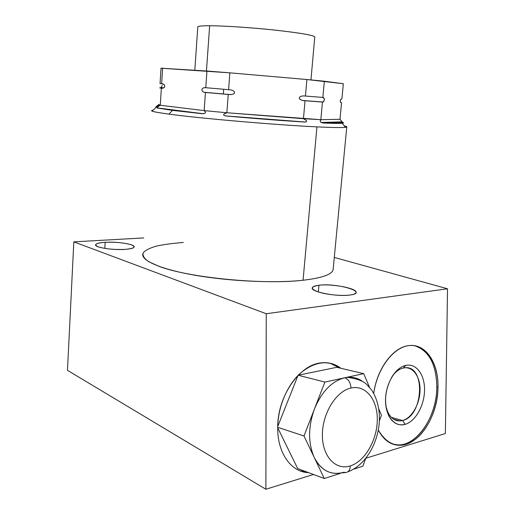 <?xml version="1.0" encoding="UTF-8"?>
<svg xmlns="http://www.w3.org/2000/svg" width="515" height="515" viewBox="0 0 515 515"><rect width="100%" height="100%" fill="white"/><g stroke="black" fill="none" stroke-linecap="round" stroke-linejoin="round"><path stroke-width="0.77" d="M159.959 83.514L161.639 83.745L162.624 68.07L161.639 83.745C165.064 84.666 165.688 86.05 163.519 87.898L161.356 88.207L159.785 87.865L161.762 87.254L159.689 87.878L161.356 88.207L160.274 105.253C157.873 106.669 156.882 107.596 157.3 108.021L201.783 113.661L172.467 110.384L157.3 108.021L203.406 113.718C205.846 113.197 206.09 112.167 204.146 110.609L160.274 105.253L161.356 88.207C165.63 88.825 166.023 83.894 161.639 83.745L160.062 83.514L161.021 68.225L229.857 72.834L306.901 79.529L343.344 83.726L341.928 98.719C339.952 100.019 339.816 101.442 341.529 102.987L339.99 119.3L320.839 119.68L320.304 121.218L321.064 122.396L323.317 123.021L342.591 122.377C346.189 123.471 339.765 123.69 323.317 123.021L342.591 122.377L339.99 119.3L320.839 119.68L322.442 102.047C324.431 102.504 325.1 97.38 322.86 97.432L324.341 81.216L343.344 83.726L341.928 98.719L340.653 99.569C339.99 101.455 340.286 102.601 341.529 102.987L339.99 119.3L342.591 122.377C343.988 122.795 343.853 123.091 342.192 123.259L323.317 123.021C320.555 122.596 319.731 121.482 320.839 119.68L226.87 112.759C223.098 114.06 222.596 115.103 225.364 115.888L304.487 122.023C280.894 120.581 254.88 118.579 226.452 116.023L305.479 122.036C307.474 121.527 306.798 120.42 303.457 118.701L226.87 112.759L228.235 94.464C235.909 95.468 237.074 90.157 228.596 89.668L229.857 72.834L306.901 79.529L305.447 96.047C297.664 95.133 297.103 100.328 305.034 100.747L303.457 118.701L305.034 100.747L322.442 102.047L320.839 119.68L303.457 118.701C307.275 120.787 307.622 121.894 304.487 122.023C280.894 120.581 254.88 118.579 226.452 116.023C222.57 115.457 222.712 114.369 226.87 112.759L204.146 110.609L160.274 105.253C158.453 106.29 157.39 107.152 157.088 107.841M346.762 126.999L333.089 269.937C331.621 274.611 321.618 278.049 303.058 280.25L316.937 126.87C335.709 127.752 345.649 127.791 346.762 126.999C347.11 126.709 346.292 126.33 344.316 125.866C347.213 126.548 347.606 127.031 345.494 127.321C342.031 127.759 332.51 127.611 316.937 126.87L303.058 280.25C275.589 283.302 230.984 281.39 196.196 275.454C161.33 269.519 141.097 260.68 142.777 253.959M152.936 110.255L151.629 110.609C150.966 111.291 156.747 112.463 168.984 114.124C199.408 118.334 277.096 125.048 316.937 126.87C277.096 125.048 199.408 118.334 168.984 114.124C159.193 112.804 153.534 111.787 151.996 111.073C151.223 110.706 151.539 110.435 152.936 110.255M160.925 68.186L206.953 71.025L205.768 87.717C200.934 87.016 200.528 92.191 205.434 92.468L204.146 110.609L205.434 92.468L228.235 94.464L226.87 112.759L204.146 110.609C206.348 112.701 205.556 113.718 201.783 113.661L172.467 110.384L168.984 114.124L172.467 110.384L157.3 108.021M155.717 107.126L156.747 106.927L155.717 107.126L158.581 104.616L155.717 107.126L156.509 107.139M158.742 104.493L160.274 105.253L158.639 104.545M228.596 89.668L205.768 87.717L206.953 71.025L229.857 72.834L228.596 89.668L205.768 87.717C201.436 87.035 200.399 91.49 204.474 92.288L229.632 94.509C236.327 94.915 236.301 90.028 228.596 89.668M323.021 101.931C324.746 100.193 324.695 98.693 322.86 97.432L305.447 96.047L306.901 79.529L324.341 81.216L322.86 97.432L305.447 96.047C298.558 95.166 296.859 99.575 303.354 100.515L322.442 102.047M265.875 489.25L67.471 370.324L73.825 241.863L266.249 313.744L265.875 489.25L67.471 370.324L73.825 241.863L143.762 237.93L73.825 241.863L266.249 313.744L447.529 288.78L445.366 433.553L365.901 458.215L445.366 433.553L447.529 288.78L334.286 257.423L447.529 288.78L266.249 313.744L265.875 489.25L313.493 474.476L265.875 489.25M303.058 280.25C262.991 284.943 189.089 277.752 159.122 266.409L148.745 261.717C144.271 258.588 142.417 255.646 143.183 252.878C145.359 250.284 149.717 248.043 156.245 246.157C163.815 244.503 172.853 243.28 183.366 242.481M105.163 242.301C115.566 241.941 124.27 242.771 131.28 244.78C136.436 246.955 134.376 248.488 125.094 249.382C114.272 249.801 105.305 248.951 98.191 246.82C93.453 244.593 95.777 243.086 105.163 242.301L104.822 248.397L105.163 242.301C99.279 242.687 96.093 243.511 95.59 244.78C94.361 247.419 112.766 250.329 125.094 249.382C130.733 248.97 133.765 248.159 134.19 246.949C135.258 244.277 117.452 241.471 105.163 242.301M318.92 285.259C337.434 282.709 370.015 292.584 349.923 295.037C341.69 296.151 326.607 294.683 318.399 291.986C310.249 288.864 310.423 286.623 318.92 285.259L318.296 291.954L318.92 285.259C314.948 285.735 312.747 286.572 312.302 287.763C309.978 291.728 336.861 297.033 349.923 295.037C353.593 294.535 355.627 293.73 356.032 292.61C358.015 288.522 331.982 283.475 318.92 285.259M277.714 427.83C277.778 407.249 286.997 385.336 300.297 373.259C314.877 361.24 328.403 359.579 340.866 368.277C335.175 363.938 328.731 362.116 321.534 362.824C299.775 364.214 277.257 396.273 277.714 427.83C277.385 453.052 291.31 472.371 308.556 472.635C291.31 472.371 277.385 453.052 277.714 427.83M373.716 393.338C377.405 367.382 394.554 345.868 410.519 345.475C426.536 344.799 438.4 363.764 437.988 387.312C437.699 407.726 428.435 429.394 415.245 439.411C400.367 449.318 388.053 446.202 378.313 430.07C383.611 440.093 390.724 445.16 399.646 445.275C419.139 445.681 438.091 415.779 437.988 387.312C438.632 362.921 425.673 343.299 408.923 345.604C393.428 346.917 377.083 368.322 373.716 393.338M339.681 367.993L329.954 363.204L339.681 367.993M299.897 470.774L307.384 472.197L299.897 470.774M277.733 426.478L298.018 375.461L277.733 426.478M298.288 375.184L336.765 367.311L363.687 373.645L369.519 387.286L363.687 373.645L336.765 367.311L298.288 375.184M347.245 377.36L344.69 377.778C348.52 379.24 350.612 382.658 350.966 388.02C365.689 384.596 377.604 399.659 377.295 419.834C377.186 439.952 364.961 461.369 350.329 465.908C350.097 470.015 348.52 472.223 345.61 472.525L336.372 473.433C326.883 473.176 319.512 467.865 314.253 457.5C307.996 443.016 308.086 426.781 314.53 408.788C321.849 391.439 331.898 381.106 344.69 377.778C348.52 379.24 350.612 382.658 350.966 388.02C336.256 391.13 322.396 413.21 322.384 434.757C322.145 456.361 335.703 470.768 350.329 465.908C364.961 461.369 377.186 439.952 377.295 419.834C377.604 399.659 365.689 384.596 350.966 388.02C336.256 391.13 322.396 413.21 322.384 434.757C322.145 456.361 335.703 470.768 350.329 465.908C350.097 470.015 348.52 472.223 345.61 472.525L343.956 472.242C331.267 475.757 321.366 470.845 314.253 457.5C307.996 443.016 308.086 426.781 314.53 408.788L303.985 435.973L277.72 427.308L303.985 435.973L324.276 478.499L340.19 473.44L324.276 478.499L297.702 468.586L277.714 427.785L297.702 468.586L324.276 478.499L303.985 435.973L324.881 382.085L298.224 375.248L324.881 382.085L363.687 373.645L324.881 382.085L314.53 408.788C321.849 391.439 331.898 381.106 344.69 377.778C351.005 376.484 356.753 377.54 361.916 380.946C357.494 378.016 352.608 376.826 347.245 377.36C356.335 378.486 362.76 380.791 366.519 384.261L371.527 389.849C377.302 398.713 379.903 409.431 379.323 421.997C377.862 443.441 365.502 465.393 347.747 471.869M436.804 387.035C436.366 364.298 428.963 350.522 414.575 345.707C428.963 350.522 436.366 364.298 436.804 387.035L437.988 387.312L436.804 387.035C436.913 415.47 417.961 445.327 398.468 444.915L393.054 444.213C413.751 450.619 437.087 418.483 436.804 387.035M405.112 424.354C394.702 427.508 385.278 416.178 385.523 399.968C385.613 383.791 395.372 367.498 405.82 365.399C416.275 363.056 424.824 374.733 424.54 390.125C424.405 405.485 415.521 421.437 405.112 424.354L402.672 420.51L391.303 417.362L402.672 420.51C396.305 422.017 391.336 419.21 387.769 412.097L385.941 406.399C388.278 415.914 392.913 420.768 399.833 420.955L402.672 420.51C423.71 415.766 425.802 364.774 404.784 367.807L403.297 368.038C399.473 368.927 395.964 371.437 392.758 375.57C395.964 371.437 399.473 368.927 403.297 368.038L405.82 365.399C400.573 366.648 395.951 370.465 391.941 376.851C384.898 389.913 383.707 402.614 388.381 414.961C392.391 422.95 397.973 426.085 405.112 424.354C415.521 421.437 424.405 405.485 424.54 390.125C424.824 374.733 416.275 363.056 405.82 365.399L403.297 368.038C412.624 365.927 420.298 376.31 420.047 390.042C419.931 403.747 411.968 417.955 402.672 420.51L405.112 424.354M362.85 466.23L353.567 469.184L362.85 466.23L365.669 458.505L362.85 466.23M381.46 415.219L379.388 420.897L381.46 415.219L378.84 409.077L381.46 415.219M314.749 37.125C314.646 35.471 302.06 33.205 276.999 30.321C253.245 27.713 224.572 25.789 209.65 25.75L206.451 70.986L209.65 25.75C224.122 25.789 251.5 27.591 274.856 30.089C299.569 32.851 312.875 35.104 314.774 36.855L310.957 79.909M194.818 70.214L197.786 27.031C197.483 26.175 201.436 25.744 209.65 25.75M203.174 113.725L157.101 107.886M305.324 122.042L225.422 115.894M341.825 121.843L321.199 122.48M159.051 104.918L151.996 111.073M345.494 127.321L342.192 123.259M162.103 85.471L161.903 86.282C161.317 86.977 161.71 87.563 163.088 88.052M303.863 100.605L322.873 101.989M204.764 92.359L229.252 94.509M399.646 445.275L398.468 444.915M399.833 420.955L393.589 419.216M388.381 414.961L387.769 412.097M223.671 89.249L223.317 94.039"/></g></svg>

